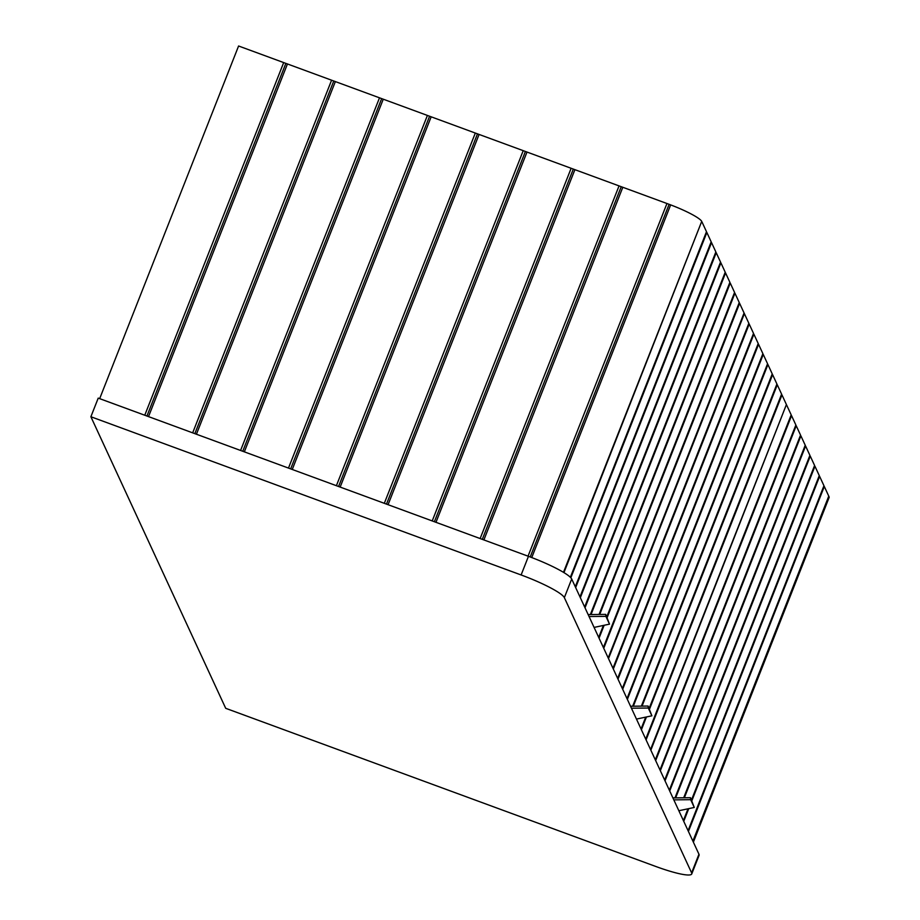 <?xml version="1.0" encoding="UTF-8"?>
<svg xmlns="http://www.w3.org/2000/svg" width="920" height="920" viewBox="0 0 920 920"><rect width="100%" height="100%" fill="white"/><g stroke="black" fill="none" stroke-linecap="round" stroke-linejoin="round"><path stroke-width="1.38" d="M631.442 708.204L648.289 708.032L651.889 715.806L636.467 719.083M630.522 706.238L648.106 706.054L651.889 715.806M648.106 706.054L648.289 708.032M589.053 616.538L605.9 616.365L609.5 624.139L594.078 627.417M588.144 614.571L605.716 614.387L609.5 624.139M605.716 614.387L605.9 616.365M673.819 799.859L690.667 799.687L694.266 807.461L678.845 810.738M672.911 797.893L690.483 797.709L694.266 807.461M690.483 797.709L690.667 799.687M828.598 496.558L829.081 496.811A32.407 4.784 21.5 0 1 829.115 497.536L693.369 842.156M432.216 520.938L571.136 168.28L619.045 185.897L480.136 538.556M574.896 169.671L435.976 522.318M571.136 168.28L526.987 152.053L388.067 504.7M336.398 485.702L475.318 133.055L523.227 150.661L384.307 503.32M479.078 134.435L340.159 487.082M475.318 133.055L431.169 116.817L292.249 469.464M240.58 450.466L379.5 97.819L383.26 99.199L427.409 115.437L288.489 468.084M383.26 99.199L244.34 451.846M379.5 97.819L335.351 81.581L196.431 434.228M144.762 415.23L283.682 62.583L287.442 63.963L331.591 80.201L192.671 432.848M287.442 63.963L148.523 416.61M619.045 185.897L666.954 203.515L528.045 556.174M622.806 187.289L483.885 539.936M283.682 62.583L238.59 46L99.67 398.659M666.954 203.515L670.657 204.895A32.407 4.784 21.5 0 1 701.719 221.386L701.707 221.409M331.591 80.201L335.351 81.581M427.409 115.437L431.169 116.817M523.227 150.661L526.987 152.053M531.748 557.554L670.657 204.895M669.012 204.596L530.207 556.979M285.74 63.664L146.935 416.035M333.649 81.282L194.844 433.653M381.558 98.9L242.753 451.272M429.467 116.518L290.662 468.889M477.376 134.124L338.572 486.496M525.285 151.742L386.48 504.114M573.194 169.361L434.389 521.732M621.103 186.978L482.298 539.35M90.884 416.748L225.699 708.308L655.937 866.525A42.527 6.29 -158.5 0 0 691.736 873.942A42.527 6.29 -158.5 0 0 691.621 872.873L564.351 597.632A42.527 6.29 -158.5 0 0 521.122 574.966L90.884 416.748L98.221 398.118L528.459 556.324A42.527 6.29 -158.5 0 1 571.699 579.002L698.958 854.231A42.527 6.29 -158.5 0 1 699.073 855.312L691.736 873.942M659.985 769.948L795.869 424.994L791.545 415.644L655.661 760.598M664.665 780.068L800.549 435.114L796.225 425.764L660.341 770.718M669.346 790.188L805.23 445.234L800.906 435.884L665.022 780.85M674.992 797.87L809.91 455.354L805.586 446.004L669.702 790.97M683.686 797.778L814.591 465.474L810.267 456.136L675.659 797.858M691.518 799.928L819.271 475.594L814.947 466.256L684.365 797.766M688.022 808.783L683.387 820.559M688.068 830.679L823.952 485.725L819.628 476.376L691.874 800.699M688.746 808.634L683.744 821.33M828.759 496.133L692.886 841.098L828.759 496.133L824.308 486.496L688.424 831.45M786.255 404.972L650.854 750.191M655.304 759.828L791.188 414.862L786.726 405.237M617.642 678.362L753.526 333.408L749.202 324.058L613.318 669.024M622.322 688.482L758.206 343.528L753.882 334.19L617.998 679.144M627.003 698.613L762.887 353.648L758.563 344.31L622.679 689.264M632.672 706.215L767.567 363.768L763.244 354.43L627.359 699.384M641.378 706.123L772.236 373.899L767.924 364.55L633.339 706.203M649.163 708.342L776.917 384.019L772.605 374.67L642.045 706.111M636.973 718.98L636.72 719.624M645.713 717.117L641.044 728.973M645.725 739.093L781.597 394.139L777.285 384.79L649.531 709.124M646.438 716.967L641.401 729.755M786.416 404.558L650.543 749.512L786.416 404.558L781.966 394.91L646.081 739.875M612.961 668.242L748.845 323.288L744.383 313.651L608.499 658.605M575.287 586.787L711.171 241.822L706.859 232.484L570.837 577.783M579.968 596.907L715.852 251.942L711.539 242.604L575.655 587.558M584.648 607.028L720.532 262.073L716.22 252.724L580.336 597.678M590.352 614.548L725.213 272.193L720.9 262.844L585.016 607.798M599.058 614.456L729.894 282.313L725.569 272.964L591.031 614.537M606.82 616.756L734.574 292.433L730.25 283.084L599.725 614.445M594.665 627.29L594.377 628.049M603.405 625.439L598.69 637.387M603.37 647.507L739.255 302.553L734.931 293.215L607.177 617.538M604.13 625.278L599.058 638.169M744.073 312.984L608.189 657.938L744.073 312.984L739.611 303.335L603.738 648.289M701.557 221.812L563.948 572.62M570.365 577.288L706.491 231.702L702.04 222.065M829.081 496.811L693.197 841.765M563.477 572.332L701.719 221.386L563.488 572.343M691.621 872.873L698.958 854.231M564.351 597.632L571.699 579.002M521.122 574.966L528.459 556.324"/></g></svg>
